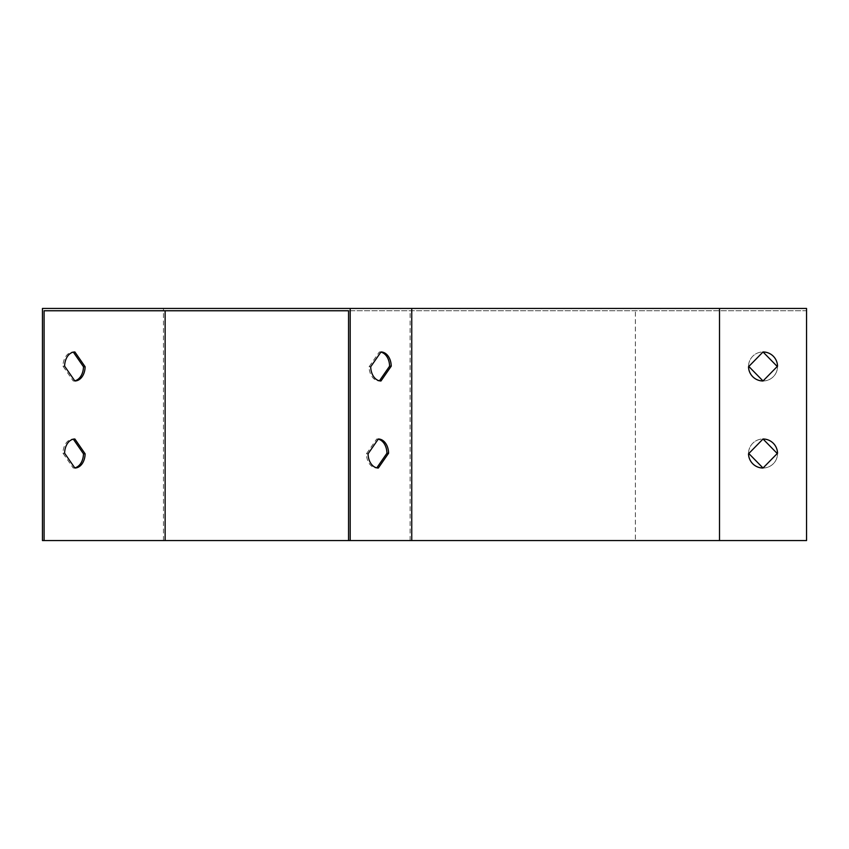 <?xml version="1.0" encoding="UTF-8"?>
<svg xmlns="http://www.w3.org/2000/svg" width="849" height="849" viewBox="0 0 849 849"><rect width="100%" height="100%" fill="white"/><g stroke="black" fill="none" stroke-linecap="round" stroke-linejoin="round"><path stroke-width="0.64" stroke-dasharray="4.25 3.18" d="M763.028 468.022L748.521 453.228A14.507 14.507 0 0 1 763.028 439.007L777.535 453.801A14.507 14.507 0 0 1 763.028 468.022L777.535 453.228A14.507 14.507 0 0 0 763.028 439.007L748.521 453.801A14.507 14.507 0 0 0 763.028 468.022A14.507 14.507 0 0 0 777.535 453.801L777.249 453.515M763.028 380.978L748.521 366.184A14.507 14.507 0 0 1 763.028 351.964L777.535 366.757A14.507 14.507 0 0 1 763.028 380.978L777.535 366.184A14.507 14.507 0 0 0 763.028 351.964L748.521 366.757A14.507 14.507 0 0 0 763.028 380.978A14.507 14.507 0 0 0 777.535 366.757L777.249 366.471M635.37 308.442L806.55 308.442L806.55 540.558L806.55 310.766L348.557 310.766L806.55 310.766L806.55 540.558L348.557 540.558L806.55 540.558L635.37 540.558L635.37 308.442L42.45 308.442M74.754 380.819A14.507 10.262 -90 0 1 73.226 380.978L62.964 366.184A14.507 10.262 -90 0 1 73.226 351.964L73.332 352.123M74.754 467.863A14.507 10.262 -90 0 1 73.226 468.022L62.964 453.228A14.507 10.262 -90 0 1 73.226 439.007L73.332 439.166M42.45 540.558L635.37 540.558L635.37 310.766M165.131 310.766L44.095 310.766M748.807 453.515L748.521 453.228A14.507 14.507 0 0 1 763.028 439.007M748.807 366.471L748.521 366.184A14.507 14.507 0 0 1 763.028 351.964M378.219 439.166A14.507 10.262 90 0 0 376.691 439.007L366.428 453.801A14.507 10.262 90 0 0 376.691 468.022L376.797 467.863M380.861 352.123A14.507 10.262 90 0 0 379.333 351.964L369.082 366.757A14.507 10.262 90 0 0 379.333 380.978L379.45 380.819M74.871 468.022L73.226 468.022M74.871 439.007L73.226 439.007M64.609 453.228L62.964 453.228M74.871 380.978L73.226 380.978M74.871 351.964L73.226 351.964M64.609 366.184L62.964 366.184M379.333 380.978L380.978 380.978M369.082 366.757L370.716 366.757M379.333 351.964L380.978 351.964M376.691 468.022L378.325 468.022M366.428 453.801L368.073 453.801M376.691 439.007L378.325 439.007M163.486 540.558L163.486 308.442M410.109 540.558L410.109 310.766M719.506 540.558L719.506 310.766"/><path stroke-width="1.27" d="M348.557 540.558L806.55 540.558L806.55 308.442L42.45 308.442L42.45 540.558L44.095 540.558L44.095 310.766L348.557 310.766L165.131 310.766L165.131 540.558L348.557 540.558L348.557 310.766M763.028 468.022L777.535 453.228A14.507 14.507 0 0 0 763.028 439.007L748.521 453.801A14.507 14.507 0 0 0 763.028 468.022L748.807 453.515M763.028 380.978L777.535 366.184A14.507 14.507 0 0 0 763.028 351.964L748.521 366.757A14.507 14.507 0 0 0 763.028 380.978L748.807 366.471M378.325 468.022L388.587 453.228A14.507 10.262 90 0 0 378.325 439.007L368.073 453.801A14.507 10.262 90 0 0 378.325 468.022M380.978 380.978L391.23 366.184A14.507 10.262 90 0 0 380.978 351.964L370.716 366.757A14.507 10.262 90 0 0 380.978 380.978M350.202 540.558L350.202 308.442M73.332 352.123L83.478 366.757A14.507 10.262 -90 0 1 74.754 380.819M73.332 439.166L83.478 453.801A14.507 10.262 -90 0 1 74.754 467.863M763.028 439.007L777.249 453.515M763.028 351.964L777.249 366.471M85.123 366.757A14.507 10.262 -90 0 1 74.871 380.978L64.609 366.184A14.507 10.262 -90 0 1 74.871 351.964L85.123 366.757L83.478 366.757M85.123 453.801A14.507 10.262 -90 0 1 74.871 468.022L64.609 453.228A14.507 10.262 -90 0 1 74.871 439.007L85.123 453.801L83.478 453.801M44.095 540.558L165.131 540.558M376.797 467.863L386.942 453.228A14.507 10.262 90 0 0 378.219 439.166M379.45 380.819L389.595 366.184A14.507 10.262 90 0 0 380.861 352.123M389.595 366.184L391.23 366.184M386.942 453.228L388.587 453.228M719.506 540.558L719.506 308.442M411.754 540.558L411.754 308.442"/></g></svg>
